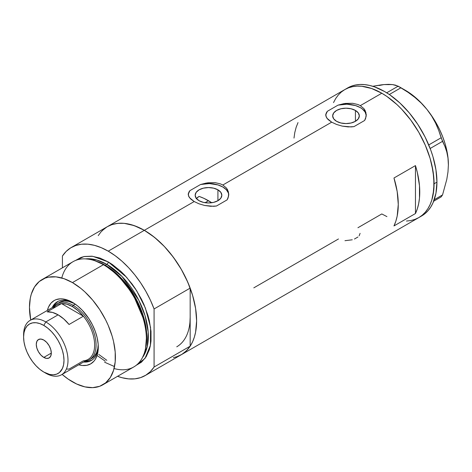 <?xml version="1.0" encoding="UTF-8"?>
<svg xmlns="http://www.w3.org/2000/svg" width="472" height="472" viewBox="0 0 472 472"><rect width="100%" height="100%" fill="white"/><g stroke="black" fill="none" stroke-linecap="round" stroke-linejoin="round"><path stroke-width="0.71" d="M217.922 189.821L217.922 200.706L213.604 202.376L208.5 202.96L203.403 202.376L199.078 200.706A13.328 7.694 180 0 1 195.172 195.266A13.328 7.694 180 0 1 203.403 188.157A13.328 7.694 180 0 1 217.922 189.821L220.813 192.322L221.828 195.266L220.813 198.21L217.922 200.706L217.922 189.821A13.328 7.694 180 0 1 221.828 195.266A13.328 7.694 180 0 1 213.604 202.376A13.328 7.694 180 0 1 199.078 200.706L196.187 198.21L195.172 195.266L196.187 192.322L199.078 189.821L203.403 188.157L208.5 187.567L213.604 188.157L217.922 189.821M197.414 197.538L196.181 198.747L199.078 196.411L197.414 197.538M355.422 110.442L355.422 121.322L351.097 122.991L345.994 123.575L340.896 122.991L336.571 121.322A13.328 7.694 180 0 1 332.666 115.882A13.328 7.694 180 0 1 340.896 108.772A13.328 7.694 180 0 1 355.422 110.442L358.307 112.938L359.322 115.882L358.307 118.826L355.422 121.322L355.422 110.442A13.328 7.694 180 0 1 359.322 115.882A13.328 7.694 180 0 1 351.097 122.991A13.328 7.694 180 0 1 336.571 121.322L333.68 118.826L332.666 115.882L333.68 112.938L336.571 110.442L340.896 108.772L345.994 108.188L351.097 108.772L355.422 110.442M366.231 114.466L366.237 115.504A20.255 11.694 0 0 0 338.029 105.132L345.309 103.433L352.702 103.291L358.024 104.542L360.319 105.628L363.9 108.631L365.104 110.448L366.231 114.466L365.593 118.566L364.62 120.484L353.959 126.632L348.141 126.915L342.171 126.101L336.512 124.425L331.674 122.165L328.081 119.552L326.099 116.808L325.857 114.029L327.373 111.286L338.029 105.132L343.811 103.663L352.702 103.291L358.024 104.542L360.319 105.628L381.801 93.226L386.928 96.477L396.976 104.583L401.808 109.368L410.846 120.165L418.764 132.249L425.266 145.146L430.098 158.374L431.827 164.946L433.827 177.708L433.827 189.543L431.827 199.992L430.098 204.577L427.903 208.665L425.266 212.223L422.21 215.214L418.764 217.616A73.933 42.686 -120 0 0 430.098 158.374A73.933 42.686 -120 0 0 381.801 93.226L360.319 105.628L363.9 108.631L365.888 112.419L366.13 116.543L364.62 120.484L353.959 126.632L351.103 126.927L342.171 126.101L336.512 124.425L331.674 122.165L222.825 185.012L226.407 188.009L228.395 191.803L228.637 195.927L227.126 199.862L216.465 206.016L213.609 206.305L204.677 205.479L199.019 203.81L194.181 201.55L144.338 230.324A73.933 42.686 60 0 1 192.635 295.472A73.933 42.686 60 0 1 181.301 354.714L177.501 356.496L173.383 357.646M228.737 193.845L228.743 194.883A20.255 11.694 0 0 0 200.535 184.511L207.816 182.811L215.208 182.67L220.53 183.921L222.825 185.012L226.407 188.009L227.61 189.827L228.737 193.845L228.1 197.945L227.126 199.862L216.465 206.016L210.648 206.293L204.677 205.479L199.019 203.81L194.181 201.55L190.588 198.936L188.605 196.187L188.363 193.414L189.88 190.664L200.535 184.511L206.311 183.047L215.208 182.67L220.53 183.921L222.825 185.012L331.674 122.165L326.884 118.195L325.757 115.422L325.857 114.029M415.46 165.595A73.933 42.686 60 0 1 415.46 213.527L393.972 225.929A73.933 42.686 -120 0 0 393.972 177.997L415.46 165.595L415.46 213.527L393.972 225.929L395.843 221.238L397.188 216.052L398.274 204.441L397.188 191.579L393.972 177.997L415.46 165.595L417.325 172.439L419.484 185.732L419.484 198.033L418.67 203.65L417.325 208.83L415.46 213.527L415.46 165.595M338.477 238.968L253.8 287.855M381.801 213.952L386.928 216.618L381.801 213.952L357.929 227.734M381.801 93.226A73.933 42.686 -120 0 0 344.837 89.562L348.637 87.78L352.755 86.63L357.156 86.128L361.794 86.27L371.6 88.5L381.801 93.226L371.6 88.5L361.794 86.27L357.156 86.128L352.755 86.63L348.637 87.78L344.837 89.562A73.933 42.686 60 0 1 401.808 109.368A73.933 42.686 60 0 1 434.075 183.773A73.933 42.686 60 0 1 418.764 217.616L414.965 219.397L410.846 220.548L406.445 221.055L410.846 220.548L414.965 219.397L418.764 217.616L422.21 215.214L425.266 212.223L427.903 208.665L430.098 204.577L431.827 199.992L433.072 194.965L434.075 183.773L436.942 182.115L434.075 183.773L433.072 171.413L430.098 158.374L425.266 145.146L422.21 138.626L418.764 132.249L410.846 120.165L401.808 109.368L396.976 104.583L386.928 96.477L381.801 93.226M98.235 235.617L100.872 232.059L103.928 229.062L107.374 226.66A73.933 42.686 60 0 1 144.338 230.324L194.181 201.55L189.39 197.573L188.263 194.806L188.363 193.414M176.723 356.773L181.903 354.354L186.41 350.808L190.169 346.183L154.078 367.021L154.078 308.953L150.32 299.991L145.807 291.23L140.632 282.84L134.874 274.958L128.644 267.724L122.047 261.276L115.209 255.724L108.247 251.163A73.933 42.686 60 0 1 154.078 308.953L190.169 288.115A73.933 42.686 -120 0 0 144.338 230.324L108.247 251.163L101.279 247.682L94.441 245.334L87.845 244.172L81.615 244.207L75.856 245.446L70.682 247.859L66.174 251.405L62.416 256.03A73.933 42.686 60 0 1 71.278 247.499A73.933 42.686 60 0 1 108.247 251.163L144.338 230.324A73.933 42.686 -120 0 0 107.374 226.66L111.174 224.878L115.292 223.728L119.693 223.227L124.331 223.368L134.136 225.598L144.338 230.324L154.539 237.375L164.345 246.467L173.383 257.264L181.301 269.347L187.803 282.244L192.635 295.472L195.609 308.511L196.612 320.871L195.609 332.064L194.364 337.091L192.635 341.675L190.44 345.764L187.803 349.321L184.747 352.313L181.301 354.714A73.933 42.686 -120 0 0 190.169 346.183L190.169 317.149A64.817 37.424 60 0 1 176.746 346.82M189.95 322.211L190.169 317.149L189.95 322.211M333.503 102.607L335.698 98.518L338.336 94.96L341.392 91.963L344.837 89.562L341.392 91.963L338.336 94.96L335.698 98.518L333.503 102.607M298.015 122.596L296.15 127.287L294.805 132.473L293.991 138.089M188.906 192.033L189.88 190.664A20.255 11.694 0 0 0 188.263 194.8M188.263 194.806L188.257 194.11M228.737 194.777L228.389 193.048L226.389 189.779L222.825 186.995L217.999 184.935L209.35 183.578L200.535 184.511L189.88 190.664L188.363 194.016M326.4 112.655L327.373 111.286A20.255 11.694 0 0 0 325.757 115.416M325.757 115.422L325.751 114.731M366.231 115.392L365.098 111.988L362.284 108.932L360.319 107.616L355.493 105.551L346.843 104.2L338.029 105.132L327.373 111.286L325.857 114.637M360.089 233.357L359.127 235.835M354.454 239.021L357.953 237.003M344.967 240.696L352.271 239.794M420.168 216.742A73.933 42.686 -120 0 0 421.632 215.964A73.933 42.686 -120 0 0 436.942 182.115A73.933 42.686 -120 0 0 404.669 107.716A73.933 42.686 -120 0 0 347.699 87.91L71.278 247.499M433.685 201.214L441.149 196.907L433.685 201.214M379.276 85.485L383.948 84.576L381.205 84.871L372.756 86.282L383.948 84.576L388.716 84.352L392.627 84.588L398.179 86.169L386.704 92.795L398.179 86.169L408.127 92.365L414.917 97.433L421.225 103.079L426.918 109.38L431.685 116.065L435.591 123.109L438.712 130.396L441.149 137.765L428.741 144.928L441.149 137.765L444.913 146.379L446.783 151.954L447.981 158.055L448.4 164.752L447.975 171.979L446.777 179.454L442.535 194.93L434.234 199.721L442.535 194.93L441.149 196.907L442.535 194.93L446.777 179.454L447.975 171.979L448.4 164.752A60.764 35.081 -120 0 0 426.918 109.38L431.685 116.065L435.591 123.109L438.712 130.396L442.535 141.346L444.913 146.379L446.783 151.954L447.981 158.055L448.4 165.153M388.993 84.618L383.948 84.576L392.627 84.588L395.748 85.22L400.958 87.768L389.311 94.494L400.958 87.768L408.127 92.365L414.917 97.433L421.225 103.079L426.918 109.38A60.764 35.081 -120 0 0 405.436 90.335L399.589 86.96M430.169 148.485L442.535 141.346L430.169 148.485M448.4 164.982A60.764 35.081 -120 0 0 448.4 164.752L448.034 158.067L446.937 151.064L445.131 143.877L442.642 136.62L439.521 129.422L435.815 122.407L431.591 115.687L426.918 109.38L421.874 103.604L416.552 98.441L411.041 93.993L405.43 90.329M145.211 375.553A73.933 42.686 60 0 1 117.569 376.308L122.047 377.718L128.644 378.88L134.874 378.845L140.632 377.612L145.807 375.193L150.32 371.647L154.078 367.021A73.933 42.686 60 0 1 145.211 375.553L421.632 215.964L425.077 213.562L428.133 210.565L430.771 207.007L432.966 202.919L435.939 193.313L436.942 182.115L435.939 169.761L432.966 156.722L430.771 150.096L425.077 136.974L417.832 124.419L409.307 112.926L399.843 102.931L389.789 94.819L384.668 91.574L374.467 86.842L369.493 85.408L364.661 84.618L360.024 84.47L355.623 84.978L351.504 86.128L347.699 87.91M73.39 302.918A33.925 19.588 -120 0 0 52.174 307.65A33.925 19.588 60 0 1 57.336 301.744A33.925 19.588 60 0 1 73.39 302.918M72.44 302.346L77.485 305.832L82.335 310.328L88.842 318.594L92.424 324.801L95.238 331.291L97.179 337.816L98.164 344.123L98.164 349.976L97.179 355.145L95.238 359.434L93.934 361.192L90.718 363.859L86.801 365.31L82.335 365.487L78.771 364.797A36.562 21.11 60 0 0 98.288 347.127A36.562 21.11 60 0 0 72.44 302.346L72.44 302.346A36.562 21.11 60 0 0 47.377 310.417L48.557 306.983L50.946 303.201L54.162 300.534L56.038 299.655L60.251 298.835L62.546 298.906L67.396 300.009L72.44 302.346M59.1 302.481A32.409 18.709 60 0 1 74.529 303.649L68.652 301.384L64.499 300.971L60.764 301.697L56.953 303.72A32.409 18.709 60 0 1 73.154 305.325L72.44 306.564A31.394 18.125 60 0 1 83.379 316.211L69.059 324.482A31.394 18.125 -120 0 0 58.115 314.836L45.802 321.945L43.796 325.42A28.562 16.49 60 0 1 63.991 360.396A28.562 16.49 60 0 1 43.796 372.054L45.802 373.21A31.394 18.125 -120 0 0 67.998 360.396A31.394 18.125 -120 0 0 45.802 321.945A31.394 18.125 60 0 1 66.31 349.61A31.394 18.125 60 0 1 61.496 374.768A31.394 18.125 60 0 1 45.802 373.21L43.796 372.054L49.654 374.438L53.312 374.797L56.605 374.16L59.407 372.544L62.451 368.431L63.602 364.72L63.991 360.396L63.602 355.623L62.451 350.584L60.587 345.474L58.074 340.489L55.012 335.822L51.525 331.657L47.737 328.14L43.796 325.42L39.854 323.591L36.067 322.73L32.574 322.872L29.518 324.004L27.004 326.087L25.14 329.043L23.989 332.754L23.6 337.079L23.989 341.852L25.14 346.891L27.004 352L29.518 356.979L32.574 361.646L36.067 365.818L39.854 369.334L43.796 372.054A28.562 16.49 60 0 1 23.6 337.079A28.562 16.49 60 0 1 43.796 325.42L45.802 321.945L58.115 314.836A31.394 18.125 -120 0 0 47.176 311.844L61.496 303.579L83.379 316.211A31.394 18.125 60 0 1 94.636 345.014A31.394 18.125 60 0 1 83.379 360.82L69.059 369.086L66.487 369.039M57.844 301.466A33.925 19.588 -120 0 0 53.177 307.065M199.562 196.576L204.01 198.382L211.745 202.73A64.817 37.424 -120 0 0 208.5 200.724L205.072 202.7L208.5 200.724A64.817 37.424 -120 0 0 199.078 196.411M145.417 349.014L145.712 347.61A59.49 34.344 -120 0 0 104.589 265.063L103.415 264.703A60.764 35.081 60 0 1 145.417 349.014A60.764 35.081 60 0 1 114.065 368.532M105.28 361.198L97.061 355.504M105.28 265.276L118.342 275.253L133.122 293.726L144.579 320.394L146.751 334.548L145.795 347.191A58.74 33.913 60 0 0 105.28 265.276L106.814 264.391L122.024 276.503L138.715 300.056L145.069 315.756L148.19 332.093L147.24 346.684L142.485 357.516A58.74 33.913 -120 0 0 142.927 309.52A58.74 33.913 -120 0 0 106.814 264.391A2.024 1.168 120 0 0 108.247 261.913L99.863 258.025L91.804 256.196L84.376 256.491L80.989 257.435L75.544 260.461L83.916 256.585L92.677 256.296L108.247 261.913A2.024 1.168 -60 0 1 106.814 264.391L105.28 265.276A58.74 33.913 60 0 0 96.135 261.175L105.28 265.276A1.015 0.584 -60 0 1 105.091 265.358M145.559 348.301L146.603 335.515L144.456 321.149L132.874 294.015L117.864 275.211L104.589 265.063L95.049 260.821M106.837 360.301L98.748 354.431M106.814 264.391L96.902 260.054L85.538 258.88A58.74 33.913 -120 0 1 106.814 264.391M102.819 384.822L133.794 366.939A60.764 35.081 -120 0 0 143.11 318.246A60.764 35.081 -120 0 0 103.415 264.703L72.44 282.586A60.764 35.081 60 0 1 112.135 336.129A60.764 35.081 60 0 1 102.819 384.822A60.764 35.081 60 0 1 72.44 381.813A60.764 35.081 60 0 1 62.121 374.408L68.228 379.14L76.653 384.007L84.913 386.875L92.695 387.648L99.698 386.291L105.651 382.851L110.33 377.464L113.557 370.337L115.197 361.747L115.197 352.023L113.557 341.533L112.135 336.129L108.165 325.261L105.651 319.898L99.698 309.585L92.695 300.139L84.913 291.92L80.824 288.374L72.44 282.586L103.415 264.703A60.764 35.081 -120 0 0 73.03 261.695L42.055 279.577A60.764 35.081 60 0 1 72.44 282.586L64.056 278.698L55.997 276.869L48.569 277.164L45.182 278.108L39.223 281.548L34.544 286.935L31.323 294.056L30.296 298.192L29.471 307.39L30.727 320.028A60.764 35.081 60 0 1 42.055 279.577M62.416 256.03L62.416 267.825L62.416 256.03M108.247 261.913L112.454 264.58L120.72 271.247L124.691 275.182L132.119 284.055L135.505 288.911L141.458 299.224L143.972 304.587L147.942 315.455L149.364 320.86L151.005 331.35L151.005 341.079L150.385 345.533L149.364 349.669L146.137 356.791L141.458 362.177L136.113 365.375L145.01 358.431L150.42 345.339L150.574 327.45L145.405 308.074L136.638 290.681L126.543 277.2L108.247 261.913M190.169 317.149L190.169 346.183L154.078 367.021L154.078 308.953L190.169 288.115L190.169 317.149L190.169 288.115L186.41 279.153L181.903 270.397L176.723 262.001L170.964 254.119L164.734 246.885L158.144 240.437L151.3 234.885L144.338 230.324L137.37 226.843L130.532 224.495L123.935 223.333L117.705 223.368L111.953 224.607L107.339 226.684M106.772 227.02L102.265 230.572M104.589 362.213L114.507 366.567M61.785 277.984A60.764 35.081 60 0 1 94.365 260.591A60.764 35.081 60 0 1 103.415 264.703L104.589 265.063A59.49 34.344 -120 0 0 95.727 261.04L94.365 260.591M84.571 361.446A33.925 19.588 -120 0 0 91.757 360.201M98.276 346.017A33.925 19.588 60 0 1 91.267 360.508A33.925 19.588 60 0 1 83.568 362.024A33.925 19.588 -120 0 0 98.276 346.017M84.482 361.44L88.63 361.275L92.264 359.924M58.339 301.165L55.354 303.638L53.141 307.148M89.361 359.853A32.409 18.709 60 0 1 84.836 361.292A32.409 18.709 -120 0 0 95.255 337.557A32.409 18.709 -120 0 0 73.154 305.325A32.409 18.709 60 0 1 94.329 333.881A32.409 18.709 60 0 1 89.361 359.853L91.509 358.608A32.409 18.709 60 0 0 98.205 344.66L97.781 348.684L96.477 352.897L94.359 356.248L91.509 358.608A32.409 18.709 60 0 1 90.4 359.168M43.796 357.416A10.632 6.142 60 0 1 36.846 348.047A10.632 6.142 60 0 1 38.48 339.527A10.632 6.142 60 0 1 43.796 340.052L46.675 342.377L49.112 345.669L50.74 349.422L51.312 353.08L43.796 357.416L40.916 355.097L38.48 351.805L36.846 348.047L36.273 344.395L36.846 341.403L38.48 339.527L40.916 339.055L43.796 340.052A10.632 6.142 60 0 1 50.74 349.422A10.632 6.142 60 0 1 49.112 357.947L46.675 358.419L43.796 357.416L51.312 353.08L50.74 356.071L49.112 357.947A10.632 6.142 60 0 1 43.796 357.416M61.496 374.768L88.134 359.387A31.394 18.125 -120 0 0 83.379 316.211L78.098 310.676L72.44 306.564L66.782 304.145L61.496 303.579A31.394 18.125 60 0 1 72.44 306.564L73.154 305.325L75.225 304.127L73.154 305.325A32.409 18.709 -120 0 0 53.436 306.918A32.409 18.709 60 0 1 56.953 303.72M53.124 308.411A31.394 18.125 60 0 1 61.496 303.579A31.394 18.125 -120 0 0 56.74 305.012L30.102 320.388A31.394 18.125 60 0 1 45.802 321.945A31.394 18.125 -120 0 0 23.6 334.76L23.6 337.079M23.624 335.958A31.394 18.125 60 0 1 30.102 320.388M83.379 316.211L69.059 324.482L63.773 318.948L58.115 314.836L52.457 312.411L47.176 311.844L61.496 303.579L83.379 316.211"/></g></svg>
